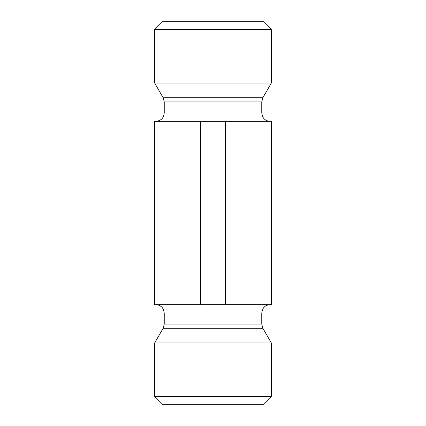 <?xml version="1.0" encoding="UTF-8"?>
<svg xmlns="http://www.w3.org/2000/svg" width="426" height="426" viewBox="0 0 426 426"><rect width="100%" height="100%" fill="white"/><g stroke="black" fill="none" stroke-linecap="round" stroke-linejoin="round"><path stroke-width="0.64" d="M271.346 29.634L263.007 21.3L162.993 21.3L154.654 29.634L271.346 29.634L271.346 83.043L154.654 83.043L163.126 97.714L164.239 101.878L261.761 101.878L262.874 97.714L271.346 83.043M155.905 121.319C160.969 120.824 163.749 118.045 164.239 112.981L164.239 101.878M200.497 121.319L154.654 121.319L154.654 304.681L271.346 304.681L271.346 121.319L200.497 121.319L200.497 304.681M225.503 121.319L225.503 304.681M271.346 396.366L154.654 396.366L154.654 342.957L271.346 342.957L271.346 396.366L263.007 404.7L162.993 404.7L154.654 396.366M163.126 97.714L262.874 97.714M164.239 112.981L261.761 112.981L261.761 101.878M164.239 324.122L261.761 324.122L262.874 328.286L163.126 328.286L164.239 324.122L164.239 313.019L261.761 313.019L262.608 309.351L263.55 307.86C265.244 305.799 267.427 304.739 270.095 304.681M154.654 29.634L154.654 83.043M261.761 112.981L262.581 116.591L263.508 118.093C265.206 120.18 267.4 121.256 270.095 121.319M164.239 313.019L163.392 309.351L162.412 307.806C160.714 305.777 158.547 304.739 155.905 304.681M261.761 324.122L261.761 313.019M163.126 328.286L154.654 342.957M262.874 328.286L271.346 342.957"/></g></svg>
